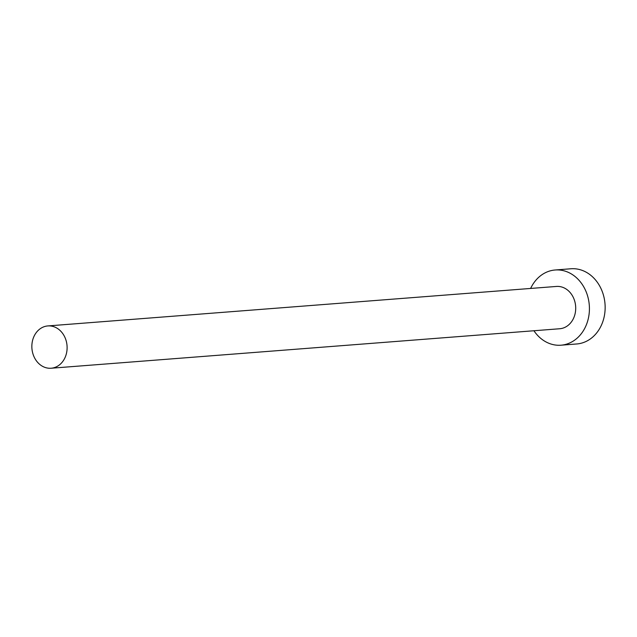 <?xml version="1.0" encoding="UTF-8"?>
<svg xmlns="http://www.w3.org/2000/svg" width="637" height="637" viewBox="0 0 637 637"><rect width="100%" height="100%" fill="white"/><g stroke="black" fill="none" stroke-linecap="round" stroke-linejoin="round"><path stroke-width="0.96" d="M64.257 359.149A21.212 17.613 -94.4 0 0 64.576 336.647A21.212 17.613 -94.4 0 0 47.839 325.929A21.212 17.613 -94.4 0 0 34.701 335.006A21.212 17.613 -94.4 0 0 34.39 357.508A21.212 17.613 -94.4 0 0 51.119 368.234A21.212 17.613 -94.4 0 0 64.257 359.149M51.119 368.234L559.716 328.748A21.212 17.613 -94.4 0 0 572.854 319.663A21.212 17.613 -94.4 0 0 573.173 297.161A21.212 17.613 -94.4 0 0 556.435 286.443L47.839 325.929M533.917 330.746A37.718 31.309 -94.4 0 0 560.998 345.198A37.718 31.309 -94.4 0 0 584.352 329.05A37.718 31.309 -94.4 0 0 584.909 289.047A37.718 31.309 -94.4 0 0 555.161 269.992A37.718 31.309 -94.4 0 0 531.807 286.132A37.718 31.309 -94.4 0 0 530.629 288.442M560.998 345.198L576.724 343.972A37.718 31.309 -94.4 0 0 600.078 327.832A37.718 31.309 -94.4 0 0 600.635 287.828A37.718 31.309 -94.4 0 0 570.887 268.766L555.161 269.992"/></g></svg>
